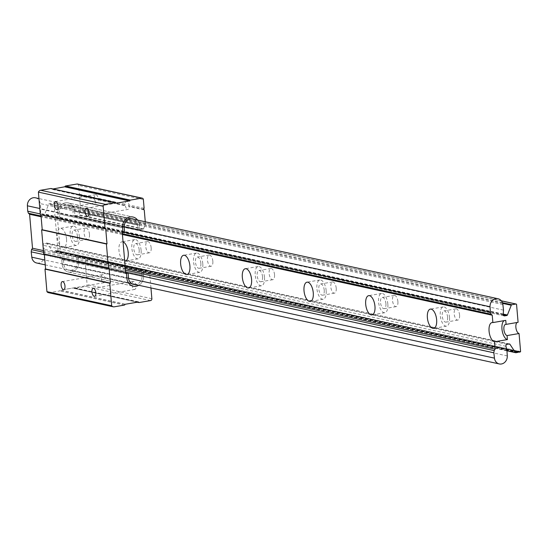 <?xml version="1.0" encoding="UTF-8"?>
<svg xmlns="http://www.w3.org/2000/svg" width="548" height="548" viewBox="0 0 548 548"><rect width="100%" height="100%" fill="white"/><g stroke="black" fill="none" stroke-linecap="round" stroke-linejoin="round"><path stroke-width="0.41" stroke-dasharray="2.74 2.06" d="M48.484 292.666A3.309 2.891 102.3 0 0 49.464 292.687L59.616 290.94A0.664 0.575 102.3 0 0 60.143 290.193L73.699 287.864A0.664 0.575 102.3 0 0 74.336 288.419L85.789 286.453A1.651 1.445 102.3 0 0 87.098 284.576L85.002 260.108L82.316 256.032A0.664 0.575 102.3 0 0 81.782 255.793L78.501 256.361A0.664 0.575 102.3 0 0 78.467 256.368L76.836 256.649L141.603 270.781L142.035 275.767A7.597 6.644 -77.7 0 1 136.014 284.378L135.842 284.405A7.597 6.644 -77.7 0 1 135.151 284.487M141.603 270.781L143.234 270.5L78.467 256.368L78.885 261.286L143.651 275.418A9.549 8.357 -77.7 0 1 138.754 285.275A9.549 8.357 102.3 0 0 143.651 275.418L143.234 270.5L143.651 275.418L78.885 261.286A9.549 8.357 -77.7 0 1 68.473 272.055A9.549 8.357 -77.7 0 1 62.136 264.157L61.718 259.238L126.485 273.37M125.684 272.562L63.349 258.957L61.718 259.238L62.136 264.157A9.549 8.357 102.3 0 0 68.473 272.055A9.549 8.357 102.3 0 0 71.315 272.109A9.549 8.357 102.3 0 0 78.885 261.286L78.467 256.368L143.234 270.5A0.664 0.575 102.3 0 1 143.268 270.493L78.501 256.361M76.836 256.649L77.261 261.636A7.597 6.644 -77.7 0 1 71.247 270.246L71.069 270.274A7.597 6.644 -77.7 0 1 68.815 270.226A7.597 6.644 -77.7 0 1 63.773 263.951L63.349 258.957M124.629 232.434L59.862 218.303L58.232 218.584L57.807 213.665A9.549 8.357 -77.7 0 1 65.376 202.835A9.549 8.357 -77.7 0 1 68.219 202.897A9.549 8.357 -77.7 0 1 74.555 210.795L74.98 215.713L73.35 215.987L138.117 230.119L137.692 225.132L72.918 211.001L73.35 215.987M145.275 221.776L145.46 223.995L143.542 228.865A0.664 0.575 102.3 0 1 143.069 229.276L139.781 229.838A0.664 0.575 102.3 0 1 139.747 229.845L74.98 215.713L139.747 229.845L139.329 224.927A9.549 8.357 102.3 0 0 137.575 220.091A9.549 8.357 -77.7 0 1 139.329 224.927L139.747 229.845L138.117 230.119M133.952 219.303A7.597 6.644 -77.7 0 1 137.692 225.132M125.739 273.205L60.992 259.362L57.506 218.707L122.999 232.715L58.232 218.584L57.807 213.665L122.581 227.797L57.807 213.665A9.549 8.357 102.3 0 1 68.219 202.897L132.986 217.029L68.219 202.897A9.549 8.357 102.3 0 1 74.555 210.795L139.329 224.927L74.555 210.795L74.98 215.713A0.664 0.575 102.3 0 0 75.014 215.707L78.302 215.145A0.664 0.575 102.3 0 0 78.775 214.727L80.693 209.863L79.487 195.8L78.693 195.115L79.35 194.177L78.597 185.395A1.651 1.445 102.3 0 0 77.501 184.032M59.862 218.303L59.431 213.316A7.597 6.644 -77.7 0 1 65.452 204.705L65.623 204.671A7.597 6.644 -77.7 0 1 67.883 204.719A7.597 6.644 -77.7 0 1 72.918 211.001M144.117 208.309L129.033 205.021A4.069 1.863 -99.7 0 0 126.526 201.39A4.069 1.863 -99.7 0 0 125.252 204.192L98.188 198.287A4.069 1.863 -99.7 0 0 95.681 194.663A4.069 1.863 -99.7 0 0 94.414 197.465L79.35 194.177M79.487 195.8L94.557 199.088L93.715 198.397L94.414 197.465M98.188 198.287L97.585 199.219L98.325 199.917A4.069 1.863 -99.7 0 1 97.058 202.685L56.876 209.576M98.325 199.917L125.396 205.822L124.56 205.123L125.252 204.192M129.033 205.021L128.417 205.966L129.17 206.644A4.069 1.863 -99.7 0 1 127.903 209.411L87.714 216.309M136 285.851A4.069 1.863 -99.7 0 0 133.383 281.419A4.069 1.863 -99.7 0 0 132.143 285.008A4.069 1.863 -99.7 0 0 134.76 289.44A4.069 1.863 -99.7 0 0 136 285.851M105.154 279.124A4.069 1.863 -99.7 0 0 102.544 274.692A4.069 1.863 -99.7 0 0 101.305 278.281A4.069 1.863 -99.7 0 0 103.915 282.713A4.069 1.863 -99.7 0 0 105.154 279.124M94.557 199.088A4.069 1.863 -99.7 0 0 97.058 202.685M125.396 205.822A4.069 1.863 -99.7 0 0 127.903 209.411M144.254 209.939L129.17 206.644M145.46 223.995L80.693 209.863M93.715 198.397L78.693 195.115M124.56 205.123L97.571 199.232M143.46 209.247L128.417 205.966M150.947 287.933L149.768 274.247L85.002 260.108M149.768 274.247L147.083 270.164A0.664 0.575 102.3 0 0 146.556 269.931L143.268 270.493M53.053 188.95L51.471 189.06A0.664 0.575 102.3 0 0 51.211 188.587M116.251 203.356L51.485 189.224M40.326 214.638A0.664 0.575 102.3 0 0 40.422 214.631L40.949 214.775M105.696 228.68L40.929 214.549M43.689 253.902A0.664 0.575 102.3 0 0 43.785 253.888L44.313 254.032M109.066 267.938L44.292 253.806M124.896 304.161L60.129 290.029M138.452 301.838L73.685 287.707M122.279 232.838L57.506 218.707M125.759 273.493L60.992 259.362M449.524 317.532A9.768 4.466 -99.7 0 0 443.25 306.894A9.768 4.466 -99.7 0 0 440.277 315.511A9.768 4.466 -99.7 0 0 446.552 326.149A9.768 4.466 -99.7 0 0 449.524 317.532M447.6 317.107A5.699 2.603 -99.7 0 0 443.935 310.908A5.699 2.603 -99.7 0 0 442.202 315.936A5.699 2.603 -99.7 0 0 445.867 322.135A5.699 2.603 -99.7 0 0 447.6 317.107M459.587 315.052A5.699 2.603 -99.7 0 0 455.922 308.853A5.699 2.603 -99.7 0 0 454.189 313.874A5.699 2.603 -99.7 0 0 457.854 320.08A5.699 2.603 -99.7 0 0 459.587 315.052M387.84 304.072A9.768 4.466 -99.7 0 0 381.566 293.433A9.768 4.466 -99.7 0 0 378.586 302.051A9.768 4.466 -99.7 0 0 384.867 312.689A9.768 4.466 -99.7 0 0 387.84 304.072M385.915 303.654A5.699 2.603 -99.7 0 0 382.251 297.448A5.699 2.603 -99.7 0 0 380.518 302.475A5.699 2.603 -99.7 0 0 384.182 308.675A5.699 2.603 -99.7 0 0 385.915 303.654M397.903 301.592A5.699 2.603 -99.7 0 0 394.238 295.393A5.699 2.603 -99.7 0 0 392.505 300.414A5.699 2.603 -99.7 0 0 396.17 306.62A5.699 2.603 -99.7 0 0 397.903 301.592M326.156 290.611A9.768 4.466 -99.7 0 0 319.881 279.973A9.768 4.466 -99.7 0 0 316.902 288.591A9.768 4.466 -99.7 0 0 323.183 299.229A9.768 4.466 -99.7 0 0 326.156 290.611M324.231 290.193A5.699 2.603 -99.7 0 0 320.566 283.987A5.699 2.603 -99.7 0 0 318.833 289.015A5.699 2.603 -99.7 0 0 322.491 295.221A5.699 2.603 -99.7 0 0 324.231 290.193M336.219 288.132A5.699 2.603 -99.7 0 0 332.554 281.932A5.699 2.603 -99.7 0 0 330.821 286.96A5.699 2.603 -99.7 0 0 334.479 293.159A5.699 2.603 -99.7 0 0 336.219 288.132M264.472 277.151A9.768 4.466 -99.7 0 0 258.19 266.513A9.768 4.466 -99.7 0 0 255.217 275.13A9.768 4.466 -99.7 0 0 261.499 285.768A9.768 4.466 -99.7 0 0 264.472 277.151M262.547 276.733A5.699 2.603 -99.7 0 0 258.882 270.527A5.699 2.603 -99.7 0 0 257.149 275.555A5.699 2.603 -99.7 0 0 260.807 281.761A5.699 2.603 -99.7 0 0 262.547 276.733M274.534 274.678A5.699 2.603 -99.7 0 0 270.87 268.472A5.699 2.603 -99.7 0 0 269.137 273.5A5.699 2.603 -99.7 0 0 272.794 279.699A5.699 2.603 -99.7 0 0 274.534 274.678M202.787 263.691A9.768 4.466 -99.7 0 0 196.506 253.06A9.768 4.466 -99.7 0 0 193.533 261.677A9.768 4.466 -99.7 0 0 199.808 272.308A9.768 4.466 -99.7 0 0 202.787 263.691M200.856 263.273A5.699 2.603 -99.7 0 0 197.198 257.067A5.699 2.603 -99.7 0 0 195.458 262.095A5.699 2.603 -99.7 0 0 199.123 268.301A5.699 2.603 -99.7 0 0 200.856 263.273M212.843 261.218A5.699 2.603 -99.7 0 0 209.185 255.012A5.699 2.603 -99.7 0 0 207.445 260.04A5.699 2.603 -99.7 0 0 211.11 266.246A5.699 2.603 -99.7 0 0 212.843 261.218M123.053 241.915A9.768 4.466 -99.7 0 0 121.93 241.805A9.768 4.466 -99.7 0 0 118.957 250.422A9.768 4.466 -99.7 0 0 124.697 261.081M141.103 250.231A9.768 4.466 -99.7 0 0 134.822 239.599A9.768 4.466 -99.7 0 0 131.849 248.217A9.768 4.466 -99.7 0 0 138.123 258.848A9.768 4.466 -99.7 0 0 141.103 250.231M139.171 249.813A5.699 2.603 -99.7 0 0 135.514 243.607A5.699 2.603 -99.7 0 0 133.774 248.634A5.699 2.603 -99.7 0 0 137.438 254.841A5.699 2.603 -99.7 0 0 139.171 249.813M151.159 247.758A5.699 2.603 -99.7 0 0 147.501 241.552A5.699 2.603 -99.7 0 0 145.761 246.579A5.699 2.603 -99.7 0 0 149.426 252.786A5.699 2.603 -99.7 0 0 151.159 247.758M66.527 238.983A9.768 4.466 -99.7 0 0 60.246 228.352A9.768 4.466 -99.7 0 0 57.273 236.969A9.768 4.466 -99.7 0 0 63.547 247.6A9.768 4.466 -99.7 0 0 66.527 238.983M79.412 236.777A9.768 4.466 -99.7 0 0 73.137 226.139A9.768 4.466 -99.7 0 0 70.165 234.756A9.768 4.466 -99.7 0 0 76.439 245.394A9.768 4.466 -99.7 0 0 79.412 236.777M77.487 236.352A5.699 2.603 -99.7 0 0 73.822 230.146A5.699 2.603 -99.7 0 0 72.089 235.174A5.699 2.603 -99.7 0 0 75.754 241.38A5.699 2.603 -99.7 0 0 77.487 236.352M89.475 234.297A5.699 2.603 -99.7 0 0 85.81 228.091A5.699 2.603 -99.7 0 0 84.077 233.119A5.699 2.603 -99.7 0 0 87.742 239.325A5.699 2.603 -99.7 0 0 89.475 234.297M506.941 350.295L44.306 249.354L44.635 254.984A7.323 6.405 -77.7 0 1 38.819 263.033A7.323 6.405 -77.7 0 1 36.641 262.992M518.093 322.32A5.699 2.603 -99.7 0 0 517.613 322.306A5.699 2.603 -99.7 0 0 517.161 322.484M520.6 351.569L57.958 250.621A0.829 0.726 -77.7 0 1 57.396 251.066L56.314 251.251L56.239 250.436L55.156 250.628L55.225 251.436L53.32 251.765A0.829 0.726 -77.7 0 1 52.663 251.464L47.286 243.312A0.829 0.726 102.3 0 0 46.628 243.011L44.436 243.387A1.486 1.302 102.3 0 0 43.299 245.326L44.306 249.354M516.545 304.284L53.91 203.335L57.958 250.621M503.502 310.134L40.86 209.185L40.566 213.432A1.486 1.302 102.3 0 0 41.997 214.932L44.189 214.556A0.829 0.726 102.3 0 0 44.778 214.042L48.614 204.308A0.829 0.726 -77.7 0 1 49.21 203.794L53.286 203.096A0.829 0.726 -77.7 0 1 53.91 203.335M35.401 197.801A7.323 6.405 -77.7 0 1 40.23 203.603L40.86 209.185M124.622 232.338L40.264 213.932M122.355 233.729L41.052 215.987M122.416 234.517L41.121 216.775M125.334 268.479L43.408 250.607M125.471 270.137L43.552 252.258M125.67 272.459L44.374 254.717M517.86 352.385L55.225 251.436M517.792 351.569L55.156 250.628M518.881 351.384L56.239 250.436M517.826 351.953L56.314 251.251M505.763 320.375A9.768 4.466 -99.7 0 0 504.934 320.354A9.768 4.466 -99.7 0 0 504.16 320.649M62.136 264.157L126.91 278.288L62.136 264.157M128.54 278.083L63.773 263.951M142.035 275.767L77.261 261.636M135.842 284.405L71.069 270.274M136.014 284.378L71.247 270.246M124.204 227.447L59.431 213.316M130.219 218.837L65.452 204.705M130.39 218.81L65.623 204.671M143.364 199.527L78.597 185.395M151.864 298.708L87.098 284.576M116.238 203.192L51.471 189.06M105.189 228.763L40.422 214.631M108.559 268.027L43.785 253.888M114.237 306.818L49.464 292.687M124.389 305.078L59.616 290.94M124.91 304.325L60.143 290.193M138.041 301.907L73.699 287.864M139.103 302.551L74.336 288.419M150.556 300.585L85.789 286.453M147.083 270.164L82.316 256.032M146.556 269.931L81.782 255.793M139.781 229.838L75.014 215.707M143.069 229.276L78.302 215.145M143.542 228.865L78.775 214.727M507.277 355.933L44.635 254.984M501.379 300.866L53.286 203.096M502.413 302.681L49.21 203.794M502.639 303.373L48.614 204.308M503.228 314.073L44.778 214.042M503.215 314.716L44.189 214.556M503.79 315.689L41.997 214.932M503.208 314.381L40.566 213.432M502.872 304.544L40.23 203.603M124.177 226.92L39.799 208.507M128.568 278.302L44.826 260.033M505.941 346.274L43.299 245.326M507.078 344.336L44.436 243.387M509.263 343.959L46.628 243.011M508.873 344.028L47.286 243.312M506.962 350.59L52.663 251.464M515.963 352.713L53.32 251.765M520.038 352.015L57.396 251.066M68.473 272.055L133.246 286.186L68.473 272.055M133.582 284.357L68.815 270.226M132.65 218.851L67.883 204.719M95.681 194.663L55.499 201.554M126.526 201.39L86.337 208.281M133.383 281.419L93.201 288.31M102.544 274.692L62.356 281.583M136.884 302.106L74.138 288.412M146.754 269.931L81.981 255.8M103.915 282.713L63.732 289.604M134.76 289.44L94.578 296.331M443.25 306.894L430.358 309.106M455.922 308.853L443.935 310.908M381.566 293.433L368.674 295.646M394.238 295.393L382.251 297.448M319.881 279.973L306.99 282.186M332.554 281.932L320.566 283.987M258.19 266.513L245.305 268.726M270.87 268.472L258.882 270.527M196.506 253.06L183.621 255.265M209.185 255.012L197.198 257.067M134.822 239.599L121.93 241.805M147.501 241.552L135.514 243.607M73.137 226.139L60.246 228.352M85.81 228.091L73.822 230.146M501.331 300.811L53.533 203.103M504.194 315.867L41.552 214.919M131.287 218.721L38.949 198.575M132.102 283.823L45.244 264.869M509.51 343.966L46.875 243.017M506.975 350.795L53.074 251.758M87.742 239.325L75.754 241.38M76.439 245.394L63.547 247.6M149.426 252.786L137.438 254.841M138.123 258.848L125.239 261.06M211.11 266.246L199.123 268.301M199.808 272.308L186.923 274.521M272.794 279.699L260.807 281.761M261.499 285.768L248.607 287.981M334.479 293.159L322.491 295.221M323.183 299.229L310.291 301.441M396.17 306.62L384.182 308.675M384.867 312.689L371.976 314.901M457.854 320.08L445.867 322.135M446.552 326.149L433.66 328.362M517.613 322.306L505.626 324.368M504.934 320.354L492.042 322.567"/><path stroke-width="0.82" d="M135.151 284.487A7.597 6.644 -77.7 0 1 133.582 284.357A7.597 6.644 -77.7 0 1 128.54 278.083L128.116 273.089L125.684 272.562M125.739 273.205L126.485 273.37L126.91 278.288A9.549 8.357 102.3 0 0 133.246 286.186A9.549 8.357 102.3 0 0 136.089 286.241A9.549 8.357 102.3 0 0 138.754 285.275A9.549 8.357 -77.7 0 1 133.246 286.186A9.549 8.357 -77.7 0 1 126.91 278.288L126.485 273.37L128.116 273.089M130.15 216.967A9.549 8.357 -77.7 0 1 132.986 217.029A9.549 8.357 -77.7 0 1 137.575 220.091A9.549 8.357 102.3 0 0 132.986 217.029A9.549 8.357 102.3 0 0 122.581 227.797A9.549 8.357 -77.7 0 1 130.15 216.967M133.952 219.303A7.597 6.644 -77.7 0 0 132.65 218.851A7.597 6.644 -77.7 0 0 130.39 218.81L130.219 218.837A7.597 6.644 -77.7 0 0 124.204 227.447L124.629 232.434L122.999 232.715L122.581 227.797L122.999 232.715L122.279 232.838L125.759 273.493L126.485 273.37M58.109 205.986A4.069 1.863 -99.7 0 0 55.499 201.554A4.069 1.863 -99.7 0 0 54.259 205.144A4.069 1.863 -99.7 0 0 56.876 209.576A4.069 1.863 -99.7 0 0 58.109 205.986M88.954 212.713A4.069 1.863 -99.7 0 0 86.337 208.281A4.069 1.863 -99.7 0 0 85.098 211.877A4.069 1.863 -99.7 0 0 87.714 216.309A4.069 1.863 -99.7 0 0 88.954 212.713M95.818 292.742A4.069 1.863 -99.7 0 0 93.201 288.31A4.069 1.863 -99.7 0 0 91.961 291.899A4.069 1.863 -99.7 0 0 94.578 296.331A4.069 1.863 -99.7 0 0 95.818 292.742M64.972 286.015A4.069 1.863 -99.7 0 0 62.356 281.583A4.069 1.863 -99.7 0 0 61.116 285.172A4.069 1.863 -99.7 0 0 63.732 289.604A4.069 1.863 -99.7 0 0 64.972 286.015M145.275 221.776L144.254 209.939L143.46 209.247L144.117 208.309L143.364 199.527A1.651 1.445 102.3 0 0 141.774 198.15L130.321 200.116A0.664 0.575 102.3 0 0 129.794 200.863L116.238 203.192A0.664 0.575 102.3 0 0 115.607 202.644L105.456 204.383A3.309 2.891 102.3 0 0 103.168 206.247L105.1 228.769A0.664 0.575 102.3 0 0 105.189 228.763L105.696 228.68L107.004 243.881L106.497 243.97A0.664 0.575 102.3 0 0 106.401 243.997L108.463 268.034A0.664 0.575 102.3 0 0 108.559 268.027L109.066 267.938L110.367 283.145L109.86 283.227A0.664 0.575 102.3 0 0 109.764 283.254L111.696 305.777A3.309 2.891 102.3 0 0 113.251 306.798A3.309 2.891 102.3 0 0 114.237 306.818L124.389 305.078A0.664 0.575 102.3 0 0 124.91 304.325L138.466 302.003A0.664 0.575 102.3 0 0 139.103 302.551L150.556 300.585A1.651 1.445 102.3 0 0 151.864 298.708L150.947 287.933M142.268 198.164L77.501 184.032A1.651 1.445 102.3 0 0 77.008 184.018L65.555 185.984A0.664 0.575 102.3 0 0 65.027 186.731L53.053 188.95M129.808 201.027L65.041 186.895M51.211 188.587A0.664 0.575 102.3 0 0 50.834 188.505L40.682 190.252A3.309 2.891 102.3 0 0 38.394 192.115L40.326 214.638L105.1 228.769M103.168 206.247L38.394 192.115M40.949 214.775L42.23 229.749L41.723 229.838A0.664 0.575 102.3 0 0 41.634 229.859L43.689 253.902L108.463 268.034M107.004 243.881L42.23 229.749M106.401 243.997L41.634 229.859M44.313 254.032L45.6 269.006L45.094 269.095A0.664 0.575 102.3 0 0 44.998 269.123L46.929 291.646L111.696 305.777M110.367 283.145L45.6 269.006M109.764 283.254L44.998 269.123M46.929 291.646A3.309 2.891 102.3 0 0 48.484 292.666L113.251 306.798M504.16 320.649A9.768 4.466 -99.7 0 0 501.961 328.971A9.768 4.466 -99.7 0 0 507.407 339.582L494.522 341.794A9.768 4.466 -99.7 0 1 489.069 331.184A9.768 4.466 -99.7 0 1 492.042 322.567A9.768 4.466 -99.7 0 1 492.871 322.587L492.241 315.21L122.416 234.517M517.161 322.484A5.699 2.603 -99.7 0 0 515.874 327.334A5.699 2.603 -99.7 0 0 519.052 333.526L507.064 335.582L507.407 339.582M492.871 322.587L505.763 320.375L506.105 324.382A5.699 2.603 -99.7 0 0 505.626 324.368A5.699 2.603 -99.7 0 0 503.886 329.389A5.699 2.603 -99.7 0 0 507.064 335.582M436.64 319.744A9.768 4.466 -99.7 0 0 430.358 309.106A9.768 4.466 -99.7 0 0 427.385 317.724A9.768 4.466 -99.7 0 0 433.66 328.362A9.768 4.466 -99.7 0 0 436.64 319.744M374.955 306.284A9.768 4.466 -99.7 0 0 368.674 295.646A9.768 4.466 -99.7 0 0 365.701 304.263A9.768 4.466 -99.7 0 0 371.976 314.901A9.768 4.466 -99.7 0 0 374.955 306.284M313.264 292.824A9.768 4.466 -99.7 0 0 306.99 282.186A9.768 4.466 -99.7 0 0 304.017 290.803A9.768 4.466 -99.7 0 0 310.291 301.441A9.768 4.466 -99.7 0 0 313.264 292.824M251.58 279.364A9.768 4.466 -99.7 0 0 245.305 268.726A9.768 4.466 -99.7 0 0 242.326 277.343A9.768 4.466 -99.7 0 0 248.607 287.981A9.768 4.466 -99.7 0 0 251.58 279.364M189.896 265.903A9.768 4.466 -99.7 0 0 183.621 255.265A9.768 4.466 -99.7 0 0 180.641 263.883A9.768 4.466 -99.7 0 0 186.923 274.521A9.768 4.466 -99.7 0 0 189.896 265.903M124.697 261.081A9.768 4.466 -99.7 0 0 125.239 261.06A9.768 4.466 -99.7 0 0 128.211 252.443A9.768 4.466 -99.7 0 0 123.053 241.915M519.052 333.526L520.6 351.569A0.829 0.726 -77.7 0 1 520.038 352.015L518.949 352.2L518.881 351.384L517.792 351.569L517.86 352.385L515.963 352.713A0.829 0.726 -77.7 0 1 515.298 352.412L509.928 344.26A0.829 0.726 102.3 0 0 509.263 343.959L507.078 344.336A1.486 1.302 102.3 0 0 505.941 346.274L506.941 350.295L507.277 355.933A7.323 6.405 -77.7 0 1 501.454 363.982A7.323 6.405 -77.7 0 1 499.276 363.934A7.323 6.405 -77.7 0 1 494.447 358.132L493.844 352.789L494.166 350.583L495.152 349.172L494.522 341.794M492.241 315.21L491.049 314.175L490.357 312.141L490.042 306.75A7.323 6.405 -77.7 0 1 498.036 298.742A7.323 6.405 -77.7 0 1 502.872 304.544L503.502 310.134L503.208 314.381A1.486 1.302 102.3 0 0 504.64 315.874L506.825 315.504A0.829 0.726 102.3 0 0 507.421 314.99L511.257 305.257A0.829 0.726 -77.7 0 1 511.853 304.736L515.928 304.037A0.829 0.726 -77.7 0 1 516.545 304.284L518.093 322.32L506.105 324.382M40.264 213.932L27.715 211.192L27.4 205.801A7.323 6.405 -77.7 0 1 35.401 197.801L38.949 198.575M490.357 312.141L124.622 232.338M41.052 215.987L28.407 213.227L27.715 211.192M491.049 314.175L122.355 233.729M41.121 216.775L29.599 214.261L28.407 213.227M43.408 250.607L32.51 248.23L29.599 214.261M495.152 349.172L125.334 268.479M43.552 252.258L31.531 249.635L32.51 248.23M494.166 350.583L125.471 270.137M44.374 254.717L31.202 251.847L31.531 249.635M493.844 352.789L125.67 272.459M45.244 264.869L36.641 262.992A7.323 6.405 -77.7 0 1 31.805 257.19L31.202 251.847M518.949 352.2L517.826 351.953M141.774 198.15L77.008 184.018M130.321 200.116L65.555 185.984M129.794 200.863L65.027 186.731M115.607 202.644L50.834 188.505M105.456 204.383L40.682 190.252M106.497 243.97L41.723 229.838M109.86 283.227L45.094 269.095M138.466 302.003L138.041 301.907M515.928 304.037L501.379 300.866M511.853 304.736L502.413 302.681M511.257 305.257L502.639 303.373M507.421 314.99L503.228 314.073M506.825 315.504L503.215 314.716M504.64 315.874L503.79 315.689M490.042 306.75L124.177 226.92M39.799 208.507L27.4 205.801M494.447 358.132L128.568 278.302M44.826 260.033L31.805 257.19M509.928 344.26L508.873 344.028M515.298 352.412L506.962 350.59M115.799 202.644L51.033 188.512M138.904 302.544L136.884 302.106M516.175 304.044L501.331 300.811M498.036 298.742L131.287 218.721M499.276 363.934L132.102 283.823M515.716 352.707L506.975 350.795"/></g></svg>
